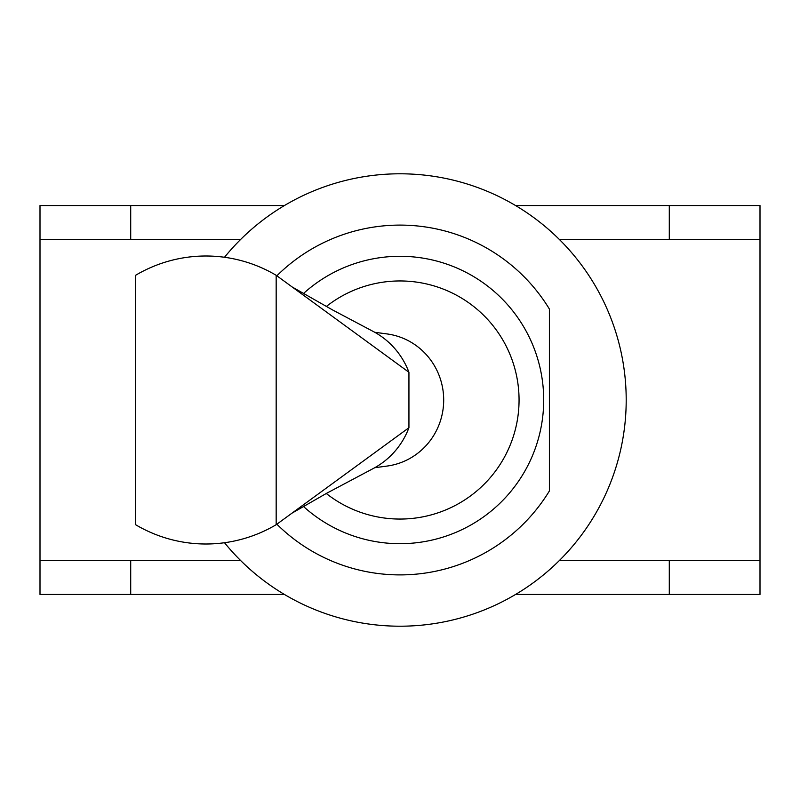 <?xml version="1.0" encoding="UTF-8"?>
<svg xmlns="http://www.w3.org/2000/svg" width="800" height="800" viewBox="0 0 800 800"><rect width="100%" height="100%" fill="white"/><g stroke="black" fill="none" stroke-linecap="round" stroke-linejoin="round"><path stroke-width="1.2" d="M40 205.54L130.71 205.54L130.71 239.56L40 239.56L40 205.54M40 594.46L40 560.44L130.71 560.44L130.71 594.46L40 594.46M760 594.46L669.29 594.46L669.29 560.44L760 560.44L760 594.46M760 205.54L760 239.56L669.29 239.56L669.29 205.54L760 205.54M130.71 205.54L284.44 205.54M515.56 205.54L669.29 205.54M40 239.56L40 560.44M760 560.44L760 239.56M130.71 594.46L284.44 594.46M515.56 594.46L669.29 594.46M276.86 524.2A174.9 174.9 0 0 0 549.39 490.96L549.39 309.04A174.9 174.9 0 0 0 276.86 275.8M303.28 293.7A143.72 143.72 0 0 1 522.75 325.26A143.72 143.72 0 0 1 303.29 506.31M326.27 306.53A119.06 119.06 0 0 1 519.06 400A119.06 119.06 0 0 1 326.27 493.48M549.39 309.04L549.39 490.96M224.51 257.27A226.2 226.2 0 0 1 626.2 400A226.2 226.2 0 0 1 224.51 542.73M371.99 469.18A77.15 75.32 -90 0 0 372.84 468.74A77.15 75.32 -90 0 0 408.94 427.72L408.94 372.28A77.15 75.32 -90 0 0 372.98 331.33A77.15 75.32 -90 0 0 372.52 331.09M276.17 524.71L276.17 275.29A144 140.59 -90 0 0 135.59 275.29L135.59 524.71A144 140.59 -90 0 0 276.17 524.71L408.94 427.72M408.94 372.28L276.17 275.29M374.75 467.71L387.1 466.06A66.62 65.04 -90 0 0 443.69 400A66.62 65.04 -90 0 0 387.1 333.94L374.75 332.29M130.71 239.56L240.54 239.56M559.46 239.56L669.29 239.56M130.71 560.44L240.54 560.44M559.46 560.44L669.29 560.44M372.97 331.33L332.63 309.97L292.11 286.94M372.84 468.74L326.69 493.25L291.89 513.21"/></g></svg>

